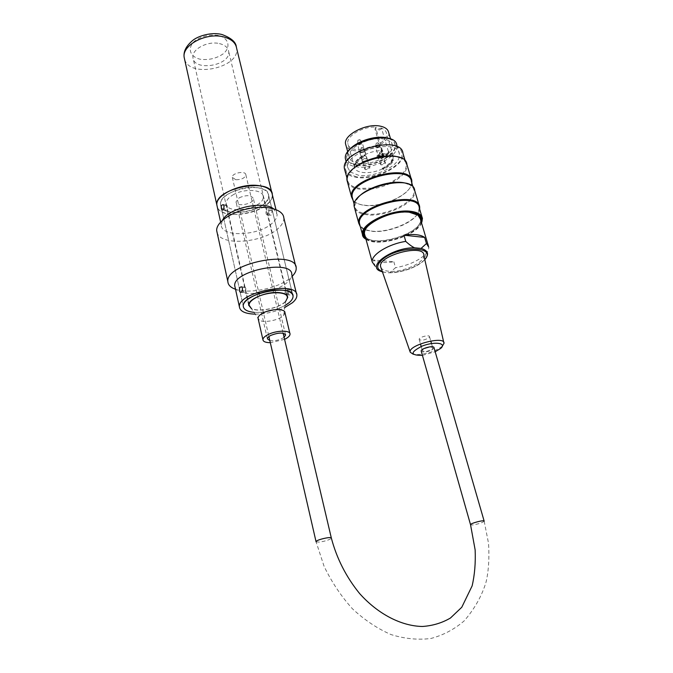 <?xml version="1.0" encoding="UTF-8"?>
<svg xmlns="http://www.w3.org/2000/svg" width="673" height="673" viewBox="0 0 673 673"><rect width="100%" height="100%" fill="white"/><g stroke="black" fill="none" stroke-linecap="round" stroke-linejoin="round"><path stroke-width="0.5" stroke-dasharray="3.37 2.52" d="M345.922 160.754C347.377 163.926 350.81 165.953 356.227 166.82C372.724 169.899 399.426 156.144 396.868 145.503M350.254 171.977L358.591 175.283C373.111 177.798 396.675 167.543 399.156 157.398L399.409 154.05C398.189 137.216 343.962 151.677 347.857 167.77L350.254 171.968M389.364 138.714C392.653 140.077 394.538 142.045 395.009 144.628C397.432 154.672 372.253 167.661 356.715 164.734C350.734 163.724 347.361 161.327 346.612 157.516L348.622 150.92M358.171 163.354C372.093 165.995 394.647 154.344 392.477 145.376C391.837 142.171 388.977 140.077 383.913 139.101C369.973 136.131 346.898 148.127 349.152 156.91C349.825 160.309 352.837 162.454 358.171 163.354M419.674 209.227C418.64 220.374 389.087 233.472 371.193 231.049C366.07 230.477 362.444 229.022 360.316 226.666M354.688 208.378C356.311 211.802 360.299 213.921 366.65 214.721C385.865 217.623 417.411 202.127 414.736 190.627M411.842 183.048C410.993 194.632 381.801 207.881 363.984 205.139C358.886 204.474 355.26 202.901 353.123 200.428M347.562 182.391C349.228 185.967 353.216 188.213 359.533 189.13L369.57 189.214M370.226 189.147C377.603 188.28 384.636 186.202 391.333 182.896M391.93 182.585C402.361 176.923 407.375 170.959 406.972 164.7M356.791 176.949L348.311 173.954C344.828 170.53 344.315 166.307 346.788 161.268C351.096 156.161 357.498 151.778 365.994 148.11C375.046 145.326 383.467 144.283 391.265 144.973L399.611 148.329C402.706 151.997 402.816 156.321 399.939 161.301C391.854 171.295 371.437 178.648 356.791 176.949M365.977 239.226C377.04 247.748 416.579 236.24 421.534 222.965M421.113 221.535C419.018 235.382 374.533 248.345 365.582 237.796M421.567 223.057C416.924 233.388 390.618 243.761 374.6 241.8L366.003 239.319M417.74 213.678C411.876 223.823 386.983 233.237 371.673 231.276L364.27 229.367M363.832 229.14L359.946 225.312M419.262 207.856L417.992 213.248M344.946 170.631C346.587 174.198 350.498 176.452 356.682 177.403C375.416 180.751 405.794 165.238 402.95 153.301M371.715 188.171L359.727 188.339C352.45 187.245 348.378 184.461 347.512 179.994C347.192 177.546 348.059 174.93 350.128 172.128M399.341 157.465C403.405 159.021 405.71 161.318 406.256 164.372C406.576 171.009 401.007 177.184 389.558 182.888M388.742 183.266L372.598 188.045M411.405 181.592C414.097 193.033 383.274 208.319 364.455 205.341C358.238 204.516 354.326 202.396 352.719 198.981M407.888 183.99C411.506 185.454 413.542 187.548 414.013 190.291C416.646 201.58 385.688 216.79 366.844 213.93C359.533 212.962 355.479 210.338 354.663 206.039L356.917 199.065M356.867 165.289C350.885 164.288 347.52 161.882 346.772 158.079C343.037 142.701 393.941 129.123 395.177 145.191C397.592 155.219 372.413 168.208 356.867 165.289M366.028 228.113C371.866 218.868 395.909 210.069 409.95 212.18L415.578 213.568M420.65 219.995C421.18 234.305 372.144 248.598 365.161 236.257M428.937 337.728L429.525 336.685C429.567 334.355 418.715 337.207 419.178 339.402C421.315 340.824 424.562 340.269 428.937 337.728M432.209 349.077L432.806 348.059C432.874 345.787 421.971 348.648 422.417 350.776C424.545 352.156 427.801 351.584 432.209 349.077M422.417 355.361L435.179 351.752M442.397 346.057L441.951 346.469C435.044 351.449 426.564 354.175 416.52 354.637L413.298 354.292M380.884 267.425C381.894 269.595 384.645 270.882 389.162 271.278C402.261 272.683 424.343 262.865 423.881 255.656M393.84 261.78L395.522 267.736L389.532 272.767L384.005 272.254L379.177 269.461L375.088 266.054L373.422 260.022C377.847 262.605 384.653 263.185 393.84 261.78L373.422 260.022M428.322 245.712L428.726 247.075C428.987 249.262 427.927 251.626 425.538 254.175C418.648 260.745 408.637 265.263 395.522 267.736M409.361 212.264C395.118 211.625 382.18 215.427 370.554 223.655M364.884 235.247C369.771 249.431 423.67 233.699 420.347 218.977M379.723 156.817L380.497 156.944L382.163 155.413L379.236 154.933L378.655 155.48L380.792 155.825L379.833 156.716M381.212 156.489L382.365 155.421L383.139 155.547L380.741 157.768L378.083 157.289M378.411 156.986L379.69 155.799L380.472 155.926L379.404 156.918M380.489 156.834L379.883 157.389L379.757 156.96L380.918 156.759M378.655 155.48L378.815 156.052L380.783 156.557M380.792 155.825L380.96 156.397M379.236 154.933L378.815 156.052M382.163 155.413L382.323 155.976L379.404 155.505M380.497 156.944L380.666 157.516L382.323 155.976M379.883 157.389L380.666 157.516M379.69 155.799L380.64 156.489L379.564 157.482L380.716 157.667L381.852 156.616M380.472 155.926L380.64 156.489M379.429 157.019L379.564 157.482M380.548 157.103L380.716 157.667M382.138 156.355L383.307 156.119L380.91 158.332L378.201 157.903L379.076 157.087M382.365 155.421L382.525 155.993M383.139 155.547L383.307 156.119M380.741 157.768L380.91 158.332M378.033 157.331L378.201 157.903M379.395 156.792L379.858 156.363M376.779 157.339C377.898 155.589 379.824 154.756 382.575 154.84L384.039 156.128M383.997 156.346C381.406 159.055 378.983 159.56 376.729 157.852L376.72 157.591M363.1 161.184C365.279 161.158 366.558 160.502 366.945 159.207C365.094 158.062 363.487 158.483 362.108 160.468L363.1 161.184M381.28 164.019L380.329 163.346C381.675 161.394 383.265 160.965 385.099 162.05C384.712 163.337 383.442 163.985 381.28 164.019M365.607 168.772L364.631 168.09C365.986 166.155 367.576 165.735 369.393 166.837C369.014 168.099 367.752 168.746 365.607 168.772M381.684 128.728L381.069 128.013C384.216 129.115 386.016 130.84 386.453 133.187C389.406 145.982 349.018 156.742 347.823 143.484C346.015 136.131 363.336 125.969 376.131 127.113L374.996 129.182C376.358 130.865 378.588 130.713 381.684 128.728L388.405 151.627L393.242 156.094M383.341 156.203L383.778 155.026L382.331 153.982C379.025 154.016 377.073 155.017 376.485 157.002L376.737 157.507M376.804 157.575C378.672 158.492 380.775 158.113 383.105 156.447M362.882 162.109C360.921 160.485 362.124 159.35 366.499 158.71C368.442 160.342 367.239 161.47 362.882 162.109M381.061 164.927C379.193 163.337 380.405 162.227 384.704 161.596C386.554 163.194 385.343 164.305 381.061 164.927M365.389 169.68C363.462 168.115 364.657 167.005 368.964 166.374C370.873 167.947 369.679 169.058 365.389 169.68M388.683 132.539C391.896 145.965 350.28 158.416 345.956 145.376M393.276 156.229L392.872 159.652C391.434 162.9 388.212 165.827 383.206 168.443C372.177 174.299 356.454 174.029 354.562 167.779M354.52 167.644L354.637 164.061C355.874 160.797 359.054 157.785 364.177 155.042C369.94 152.148 375.828 150.676 381.852 150.626L382.399 150.634L375.702 127.643M386.47 154.992L388.944 152.721L388.691 151.862L386.218 154.142L386.47 154.992L379.555 153.865L382.02 151.576L381.953 150.432L382.02 151.576M386.218 154.142L379.303 153.007L379.555 153.865M388.691 151.862L389.07 151.618L389.322 152.468L388.674 152.468C385.536 154.437 383.29 154.613 381.928 152.99L382.844 151.307L382.205 151.299M382.399 150.634L382.844 151.307M388.859 152.3L388.405 151.627M363.883 155L365.128 155.202C359.895 157.919 356.715 160.923 355.588 164.212L355.824 165.062C356.951 161.781 360.139 158.778 365.372 156.06L364.127 155.858C359.046 158.609 355.857 161.613 354.578 164.877L354.343 164.019C355.622 160.754 358.802 157.743 363.883 155L364.127 155.858M365.128 155.202L365.372 156.06M391.955 159.509L392.208 160.351C390.887 163.615 387.665 166.542 382.542 169.142L383.728 169.318C388.708 166.711 391.93 163.783 393.402 160.544L393.15 159.694L391.955 159.509C390.634 162.773 387.421 165.701 382.298 168.3L382.542 169.142M379.303 153.007L381.768 150.718M354.578 164.877L355.824 165.062M355.588 164.212L354.343 164.019M393.402 160.544L392.208 160.351M382.298 168.3L383.484 168.486L383.728 169.318M393.15 159.694C391.686 162.942 388.464 165.869 383.484 168.486M388.607 151.442L389.07 151.618M381.953 150.432L382.601 150.449M434.018 347.731C432.689 350.128 429.214 351.584 423.578 352.114L421.281 351.34M235.769 179.725L232.32 177.352C231.613 172.944 245.83 170.319 245.872 174.845C244.896 178.118 241.523 179.741 235.769 179.725M284.965 312.743L283.728 315.309C279.598 320.087 263.942 323.267 259.458 320.23L258.205 318.926M284.586 339.36L270.31 342.675M287.085 296.381L287.346 297.449L285.579 301.243C279.69 308.175 257.633 312.634 251.138 308.167L259.458 320.23M232.934 194.943C243.946 188.162 263.227 189.349 263.135 196.592C264.952 208.159 226.321 215.503 226.178 203.549C226.103 200.562 228.357 197.694 232.934 194.943M239.218 197.769C246.537 194.749 251.265 195.019 253.385 198.577C254.243 204.003 236.055 207.435 236.021 201.841L239.218 197.769M284.099 337.291C279.724 340.025 274.971 341.127 269.831 340.605M227.323 206.216L226.751 205.088C224.563 205.139 224.008 206.855 225.068 210.228C226.549 210.708 227.297 209.37 227.323 206.216M272.01 211.272L271.497 210.178L270.134 210.262C268.906 211.945 268.788 213.577 269.772 215.167L271.295 215.099L272.01 211.272M268.872 210.918L268.174 214.754L266.643 214.813C265.65 213.223 265.776 211.591 267.013 209.909L268.359 209.825L268.872 210.918M245.83 288.364L245.174 287.077C242.86 287.026 242.305 288.767 243.491 292.301C245.048 292.906 245.83 291.594 245.83 288.364M291.342 291.115L290.744 289.87L289.348 289.844C288.036 291.502 287.926 293.201 289.028 294.934L290.585 294.976L291.342 291.115M288.145 290.921L287.405 294.791L285.84 294.749C284.738 293.016 284.847 291.308 286.168 289.651L287.556 289.676L288.145 290.921M235.516 289.272C249.38 294.463 279.531 287.977 290.988 277.419L292.208 276.275M235.138 287.581C238.41 297.845 275.181 293.849 287.497 282.172C290.467 279.547 291.905 277.015 291.796 274.584M283.821 217.859C284.031 221.089 282.391 224.387 278.908 227.743C264.64 242.574 221.4 246.52 217.186 232.942M222.46 220.239L221.24 224.807C221.064 237.973 260.417 235.828 273.061 222.384C275.913 219.591 277.251 216.849 277.074 214.165L273.516 208.739M268.392 203.044C271.202 200.201 272.506 197.391 272.313 194.632C274.988 210.809 222.183 222.755 217.303 207.006C220.862 218.759 256.766 215.755 268.392 203.044M255.26 314.14C265.515 314.064 275.341 311.86 284.755 307.527M254.015 312.331C264.868 312.869 275.198 310.581 285.024 305.458C275.198 310.581 264.868 312.869 254.015 312.331M265.271 202.682C267.686 200.218 268.813 197.803 268.645 195.431C268.771 180.12 218.229 189.525 220.601 204.466C220.517 216.184 254.503 214.594 265.271 202.682M256.884 187.607C264.127 188.701 268.047 191.309 268.645 195.431C271 210.481 220.82 220.037 220.601 204.466C219.129 195.725 241.498 185.193 256.884 187.607M219.423 43.585C224.942 44.94 228.021 47.556 228.66 51.442C231.125 65.559 193.74 72.003 192.941 57.525C191.477 49.314 207.764 40.641 219.423 43.585M285.529 301.647C279.245 308.268 258.668 312.533 251.492 308.671M382.365 271.69L384.51 272.262C395.791 274.828 418.421 267.677 424.756 259.484M383.711 272.144L380.851 271.328L379.177 269.461M424.789 259.627L424.671 259.761C416.023 267.383 404.507 271.682 390.113 272.649M359.878 140.346L359.912 139.656L357.918 140.177C357.935 140.977 358.591 141.036 359.878 140.346M377.974 143.425L378.024 142.752L376.047 143.282L377.974 143.425M360.854 148.657L362.453 147.513L360.476 148.026L360.854 148.657M361.569 143.223L358.406 144.19L357.641 142.886L361.653 141.843L361.569 143.223M379.656 146.268L376.527 147.227L375.786 145.991L379.765 144.905L379.656 146.268M360.955 151.972L360.198 150.727L364.177 149.684C364.69 151.004 363.613 151.77 360.955 151.972M358.516 144.939L361.872 143.913L362.318 142.954C360.476 141.767 358.869 142.188 357.523 144.207L358.516 144.939M376.636 147.967L379.959 146.958L380.422 145.991C378.588 144.863 377.015 145.292 375.685 147.278L376.636 147.967M361.065 152.712C363.201 152.704 364.455 152.056 364.825 150.769C362.999 149.625 361.426 150.037 360.089 152.005L361.065 152.712M381.069 128.013C377.006 130.04 375.357 129.738 376.131 127.113M388.422 151.61L388.674 152.468M382.415 150.617L382.668 151.475M484.131 521.037L484.173 521.171C482.465 522.702 478.688 523.964 472.825 524.974L470.578 524.831M316.083 541.866L319.456 542.101C325.782 541.084 329.753 539.763 331.36 538.139L331.318 537.946M236.307 46.689L236.644 48.313C240.185 67.704 190.173 78.606 184.663 59.577M218.38 35.433C209.454 34.239 201.479 36.165 194.447 41.23C186.968 48.22 189.979 56.877 200.243 59.249C208.899 60.309 216.664 58.433 223.537 53.604C231.041 46.917 228.761 38.092 218.38 35.433M399.409 154.05L397.247 146.773M347.857 167.77L346.275 162.008M419.683 207.175L419.212 205.576M411.826 180.911L411.329 179.245M406.256 164.372L405.297 161.15M347.512 179.994L347.091 178.463M414.013 190.291L413.096 187.22M354.663 206.039L354.267 204.6M395.177 145.191L395.009 144.628M346.772 158.079L346.612 157.516M419.178 339.402L420.457 343.895M421.189 346.469L422.417 350.776M429.525 336.685L430.762 340.967M431.502 343.541L432.806 348.059M382.424 271.875L384.005 272.254M389.532 272.767C404.078 272.069 415.796 267.736 424.671 259.761L425.538 254.175M366.945 159.207L362.318 142.954L359.912 139.656L357.918 140.177L357.523 144.207L362.108 160.468M385.099 162.05L380.422 145.991L378.024 142.752L376.047 143.282L375.685 147.278L380.329 163.346M367.517 160.233L364.825 150.769L362.453 147.513L360.476 148.026L360.089 152.005L362.983 162.26M363.041 162.471L364.631 168.09M367.576 160.452L369.393 166.837M381.928 152.99L374.996 129.182L375.711 127.374M383.778 155.026L384.031 155.884M392.477 145.376L390.634 139.143M349.152 156.91L347.79 151.98M393.209 156.094L386.453 133.187M354.318 166.82L347.823 143.484M484.173 521.171L488.564 543.498C489.414 558.161 488.606 570.906 486.15 581.733C482.028 595.664 474.692 608.72 464.16 620.901C454.283 629.381 443.187 635.236 430.888 638.475C418.009 640.116 404.717 638.812 391.005 634.563C377.376 628.616 364.505 620.01 352.408 608.754C341.102 596.211 331.654 582.044 324.066 566.262L316.041 541.664M232.32 177.352L268.906 336.559M245.872 174.845L283.148 333.253M290.046 334.102L289.878 333.413M283.728 315.309L285.579 301.243M286.833 295.329L263.135 196.592M248.817 304.078L226.178 203.549M285.495 334.59L253.385 198.577M267.391 338.797L236.021 201.841M222.813 209.984L225.068 210.228M223.419 204.71L226.751 205.088M266.643 214.822L269.772 215.167M268.359 209.825L271.497 210.178M241.397 292.183L243.491 292.301M241.784 286.866L245.174 287.077M285.84 294.749L289.028 294.934M287.556 289.676L290.753 289.87M295.699 266.155L296.196 268.165M220.626 222.023L221.24 224.807M275.947 209.547L277.074 214.165M296.473 293.748L296.86 295.346M220.601 204.466L221.804 209.867L220.601 204.466M221.821 209.934L223.714 218.431L221.821 209.934M223.857 219.087L243.273 306.19L223.857 219.087M268.645 195.431L293.058 296.196L268.645 195.431M272.313 194.632L271.85 192.739M287.464 296.28L228.66 51.442M248.665 305.206L192.941 57.525"/><path stroke-width="1.01" d="M397.247 146.773L396.868 145.503C395.573 128.476 341.539 142.895 345.493 159.181L345.922 160.754M348.622 150.92C354.915 141.094 378.79 133.91 389.364 138.714M360.316 226.666L358.785 223.318C354.679 206.249 418.833 189.214 419.683 207.175L419.674 209.227M419.212 205.576L414.736 190.627C413.718 172.204 349.985 189.147 354.225 206.687L354.688 208.378M353.123 200.428L351.55 196.92C347.234 179.111 410.707 162.227 411.826 180.911L411.842 183.048M369.57 189.214L370.226 189.147M391.333 182.896L391.93 182.585M411.329 179.245L406.972 164.7C405.693 145.57 342.641 162.37 347.083 180.625L347.562 182.391M421.534 222.965C423.78 217.051 420.28 213.341 411.026 211.852C387.463 208.108 350.784 231.066 365.977 239.226M365.582 237.796C354.503 229.03 389.011 208.958 410.395 212.374C418.404 213.585 421.971 216.639 421.113 221.535M366.003 239.319L362.444 234.406C359.752 223.958 392.174 208.344 411.144 211.372C417.975 212.34 421.744 214.721 422.451 218.515L421.567 223.057M364.27 229.367L363.832 229.14M359.946 225.312L359.508 223.697C355.487 206.964 418.438 190.257 419.262 207.856L422.451 218.515M417.992 213.248L417.74 213.678M405.297 161.15L402.95 153.301C401.579 134.23 340.025 150.643 344.458 168.864L344.946 170.631M350.128 172.128C357.927 160.679 386.596 152.098 399.341 157.465M389.558 182.888L388.742 183.266M372.598 188.045L371.715 188.171M352.719 198.981L352.257 197.298C348.034 179.834 410.32 163.27 411.405 181.592L413.096 187.22M356.917 199.065C364.43 187.456 395.287 178.286 407.888 183.99M415.578 213.568C419.035 215.066 420.726 217.211 420.65 219.995M365.161 236.257C363.622 233.952 363.916 231.243 366.028 228.113M435.179 351.752L440.672 348.437C447.183 342.986 434.615 341.219 422.274 346.031C410 352.332 410.05 355.437 422.417 355.361M413.298 354.292L410.244 352.231C407.451 345.224 445.425 335.255 443.978 343.381L442.397 346.057M443.978 343.381L423.881 255.656C425.243 242.877 376.358 255.807 380.75 267.046L380.884 267.425M375.088 266.054L372.245 261.999C370.798 254.949 388.321 243.971 405.76 241.405C409.218 244.602 412.162 246.73 414.602 247.79L421.079 248.421L426.455 243.517L428.726 247.075M424.638 237.409C420.516 234.549 413.626 233.817 403.968 235.205L424.638 237.409L426.455 243.517M403.968 235.205L405.76 241.405M428.322 245.712L420.347 218.977L418.026 215.217L409.361 212.264M370.554 223.655C366.188 227.272 364.16 230.637 364.48 233.775L364.884 235.247M345.956 145.376L345.577 144.03C343.28 135.08 366.196 123.016 380.11 126.112C385.158 127.138 388.018 129.275 388.683 132.539L390.634 139.143M421.281 351.34L421.205 351.096C420.65 348.463 434.102 344.938 434.018 347.731L484.131 521.037M258.205 318.926L258.037 318.194C258.079 316.445 259.812 314.678 263.227 312.903C271.412 308.545 285.285 308.503 284.965 312.743L289.878 333.413M270.31 342.675C265.65 342.641 263.185 341.64 262.916 339.672C262.983 337.997 264.741 336.281 268.199 334.523C276.477 330.25 290.416 330.039 290.046 334.102C289.979 335.835 288.162 337.594 284.586 339.36M251.138 308.167L249.052 305.138C249.094 302.589 251.534 300.032 256.354 297.466C267.98 291.148 287.766 291.258 287.346 297.449M269.831 340.605L267.391 338.797C267.433 337.661 268.62 336.508 270.95 335.331C278.723 332.437 283.611 332.344 285.604 335.061L284.099 337.291M223.991 205.837C223.983 209 223.234 210.346 221.745 209.867C220.694 206.476 221.257 204.76 223.419 204.71L223.991 205.837M242.431 288.153C242.448 291.392 241.674 292.713 240.11 292.107C238.932 288.557 239.487 286.816 241.784 286.875L242.431 288.153M292.208 276.275C295.001 273.465 296.33 270.756 296.196 268.165C297.172 249.262 225.119 263.286 227.861 281.651C228.105 285.024 230.654 287.564 235.516 289.272M296.473 293.748L291.796 274.584C292.612 258.945 232.522 270.706 234.759 285.874L235.138 287.581M217.186 232.942L216.689 230.688C215.999 222.401 231.108 211.886 249.254 208.521C267.391 205.029 283.316 209.614 283.821 217.859L295.699 266.155M273.516 208.739C263.109 200.403 228.223 208.226 222.46 220.239M272.313 194.632C272.481 176.999 214.14 187.826 216.866 205.063L217.303 207.006L216.866 205.063C215.175 194.993 241.043 182.812 258.794 185.622C267.122 186.892 271.631 189.895 272.313 194.632L275.947 209.547M284.755 307.527L292.452 302.715C295.472 300.15 296.936 297.693 296.86 295.346C297.845 280.254 237.3 292.267 239.411 306.871C240.076 311.431 245.359 313.854 255.26 314.14M289.272 302.547C291.863 300.335 293.125 298.223 293.058 296.196C293.874 283.106 241.447 293.529 243.273 306.19C243.651 309.588 247.235 311.633 254.015 312.331C247.235 311.633 243.651 309.588 243.273 306.19C242.12 298.795 265.591 288.725 281.314 290.063C288.717 290.66 292.629 292.705 293.058 296.196C293.049 299.258 290.374 302.345 285.024 305.458L289.272 302.547M251.492 308.671L248.665 305.206C247.773 299.401 266.129 291.518 278.462 292.545C284.3 293.007 287.388 294.614 287.724 297.373L285.529 301.647M424.756 259.484C437.366 246.024 398.736 245.443 382.609 259.273C376.173 264.994 376.089 269.133 382.365 271.69M382.424 271.875L380.851 271.328C365.624 266.525 392.309 247.319 414.602 247.79M421.079 248.421C428.179 250.474 429.424 254.209 424.789 259.627M470.578 524.831L470.536 524.696C470.334 523.274 484.661 519.564 484.173 521.171M421.205 351.096L470.536 524.696L475.146 549.942C475.685 562.939 474.675 574.919 472.126 585.897L461.779 607.256L450.447 618.024C442.077 622.937 432.731 625.764 422.4 626.479C401.243 626.075 378.033 614.121 359.634 593.569C346.191 577.022 336.769 558.54 331.36 538.139C332.067 536.137 315.965 539.839 316.041 541.664L316.083 541.866M184.663 59.577L184.141 57.247C181.988 45.184 206.031 32.371 223.175 36.796C231.218 38.815 235.71 42.651 236.644 48.313L271.85 192.739M346.275 162.008L345.493 159.181M358.785 223.318L354.225 206.687M351.55 196.92L347.083 180.625M362.444 234.406L359.508 223.697M347.091 178.463L344.458 168.864M354.267 204.6L352.257 197.298M420.457 343.895L421.189 346.469M430.762 340.967L431.502 343.541M410.244 352.231L380.75 267.046M372.245 261.999L364.48 233.775M347.79 151.98L345.577 144.03M268.906 336.559L316.041 541.664M283.148 333.253L331.318 537.946M262.916 339.672L258.037 318.194M287.085 296.381L286.833 295.329M249.052 305.138L248.817 304.078M285.604 335.061L285.495 334.59M221.745 209.867L222.813 209.984M240.11 292.107L241.397 292.183M216.689 230.688L227.861 281.651M236.307 46.689C235.802 41.97 231.058 37.924 222.09 34.55C211.558 31.673 197.475 36.14 192.369 40.742C186.059 46.168 183.325 51.67 184.141 57.247L220.626 222.023M234.759 285.874L239.411 306.871M223.714 218.431L223.857 219.087L223.714 218.431M287.724 297.373L287.464 296.28"/></g></svg>
